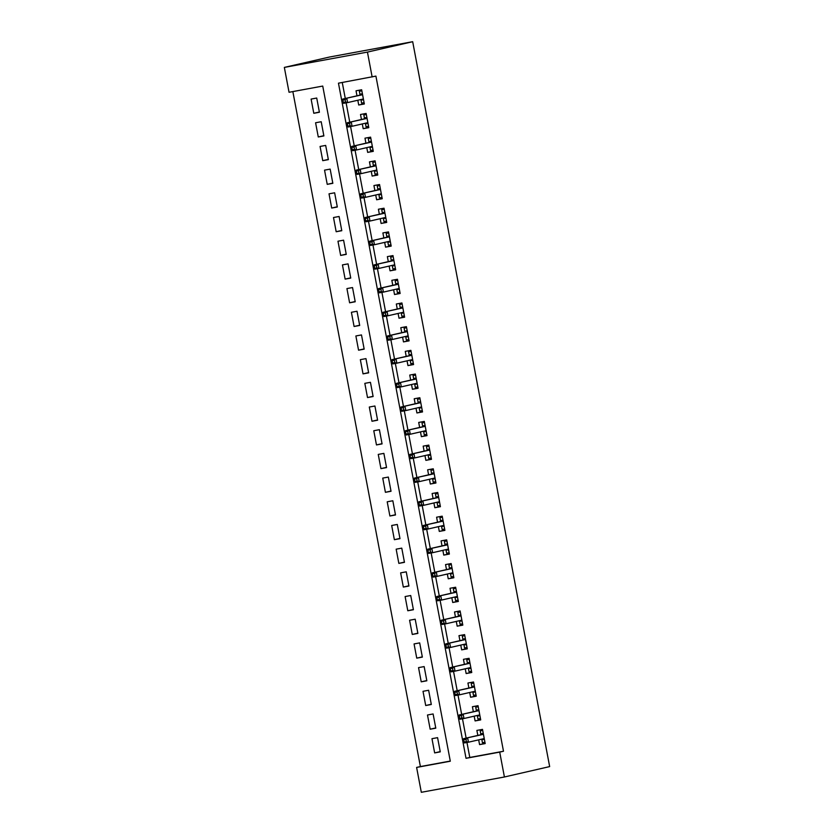 <?xml version="1.0" encoding="UTF-8"?>
<svg xmlns="http://www.w3.org/2000/svg" width="834" height="834" viewBox="0 0 834 834"><rect width="100%" height="100%" fill="white"/><g stroke="black" fill="none" stroke-linecap="round" stroke-linejoin="round"><path stroke-width="1.25" d="M504.414 776.986L421.316 792.3L416.614 767.426L450.308 761.213L322.737 86.069L289.044 92.282L284.342 67.408L329.586 57.014L412.684 41.7L549.658 766.592L504.414 776.986L499.712 752.112L503.486 751.246L375.915 76.102L338.458 83.181L466.029 758.314L499.712 752.112M292.849 91.584L420.388 766.561L416.614 767.426M357.817 100.247L358.714 105.011L364.333 103.979L361.643 89.759L356.035 90.802L356.973 95.806M362.29 123.932L363.197 128.697L368.805 127.665L366.126 113.455L360.507 114.487L361.456 119.491M366.772 147.628L367.669 152.393L373.288 151.35L370.598 137.141L364.979 138.173L365.928 143.187M371.245 171.314L372.141 176.078L377.76 175.046L375.071 160.826L369.462 161.869L370.4 166.873M375.717 195L376.624 199.764L382.233 198.732L379.553 184.523L373.934 185.555L374.883 190.559M380.2 218.696L381.096 223.46L386.715 222.417L384.026 208.208L378.407 209.24L379.355 214.255M384.672 242.381L385.569 247.145L391.188 246.113L388.498 231.894L382.889 232.936L383.838 237.94M389.144 266.067L390.051 270.831L395.66 269.799L392.981 255.59L387.362 256.622L388.31 261.626M393.627 289.763L394.524 294.527L400.143 293.485L397.453 279.275L391.844 280.307L392.783 285.322M398.099 313.448L399.006 318.213L404.615 317.181L401.925 302.961L396.317 304.003L397.265 309.007M402.582 337.134L403.479 341.898L409.087 340.866L406.408 326.657L400.789 327.689L401.738 332.693M407.055 360.83L407.951 365.594L413.57 364.552L410.881 350.343L405.272 351.375L406.21 356.389M411.527 384.516L412.434 389.28L418.043 388.248L415.363 374.028L409.744 375.071L410.693 380.075M416.01 408.201L416.906 412.966L422.525 411.933L419.836 397.724L414.217 398.756L415.165 403.771M420.482 431.897L421.378 436.662L426.998 435.629L424.308 421.41L418.699 422.442L419.648 427.456M424.954 455.583L425.861 460.347L431.47 459.315L428.791 445.095L423.172 446.138L424.12 451.142M429.437 479.269L430.334 484.033L435.953 483.001L433.263 468.791L427.644 469.823L428.593 474.838M433.909 502.965L434.806 507.729L440.425 506.697L437.735 492.477L432.127 493.509L433.075 498.523M438.382 526.65L439.289 531.414L444.897 530.382L442.218 516.173L436.599 517.205L437.548 522.209M442.864 550.336L443.761 555.11L449.38 554.068L446.69 539.859L441.082 540.891L442.02 545.905M447.337 574.032L448.244 578.796L453.852 577.764L451.173 563.544L445.554 564.576L446.503 569.591M451.819 597.717L452.716 602.482L458.325 601.45L455.645 587.24L450.026 588.272L450.975 593.276M456.292 621.413L457.188 626.178L462.807 625.135L460.118 610.926L454.509 611.958L455.447 616.972M460.764 645.099L461.671 649.863L467.28 648.831L464.601 634.611L458.981 635.654L459.93 640.658M465.247 668.785L466.143 673.549L471.763 672.517L469.073 658.307L463.454 659.34L464.402 664.344M469.719 692.481L470.616 697.245L476.235 696.202L473.545 681.993L467.937 683.025L468.885 688.04M474.192 716.166L475.099 720.93L480.707 719.898L478.028 705.679L472.409 706.721L473.358 711.725M440.216 751.622L434.65 752.904L431.97 738.684L437.579 737.652L440.269 751.861L434.65 752.904M435.744 727.926L430.177 729.208L427.488 714.999L433.107 713.956L435.796 728.176L430.177 729.208M431.272 704.24L425.705 705.522L423.015 691.303L428.634 690.271L431.314 704.49L425.705 705.522M426.789 680.554L421.222 681.826L418.543 667.617L424.152 666.585L426.841 680.794L421.222 681.826M422.317 656.858L416.75 658.141L414.06 643.931L419.679 642.889L422.358 657.109L416.75 658.141M417.844 633.173L412.277 634.455L409.588 620.235L415.196 619.203L417.886 633.413L412.277 634.455M413.362 609.487L407.795 610.759L405.115 596.55L410.724 595.518L413.414 609.727L407.795 610.759M408.889 585.791L403.322 587.073L400.633 572.864L406.252 571.822L408.931 586.041L403.322 587.073M404.417 562.106L398.84 563.388L396.16 549.168L401.769 548.136L404.459 562.345L398.84 563.388M399.934 538.42L394.367 539.692L391.678 525.483L397.297 524.45L399.986 538.66L394.367 539.692M395.462 514.724L389.895 516.006L387.205 501.797L392.824 500.754L395.504 514.974L389.895 516.006M390.979 491.038L385.412 492.321L382.733 478.101L388.342 477.069L391.031 491.278L385.412 492.321M386.507 467.353L380.94 468.625L378.25 454.415L383.869 453.383L386.559 467.593L380.94 468.625M382.035 443.657L376.468 444.939L373.778 430.73L379.397 429.687L382.076 443.907L376.468 444.939M377.552 419.971L371.985 421.253L369.306 407.034L374.914 406.002L377.604 420.211L371.985 421.253M373.079 396.286L367.513 397.557L364.823 383.348L370.442 382.316L373.121 396.525L367.513 397.557M368.607 372.589L363.03 373.872L360.351 359.662L365.959 358.62L368.649 372.84L363.03 373.872M364.124 348.904L358.557 350.186L355.878 335.966L361.487 334.934L364.177 349.144L358.557 350.186M359.652 325.218L354.085 326.49L351.395 312.281L357.015 311.249L359.694 325.458L354.085 326.49M355.18 301.522L349.602 302.805L346.923 288.585L352.532 287.553L355.221 301.772L349.602 302.805M350.697 277.837L345.13 279.119L342.44 264.899L348.059 263.867L350.749 278.076L345.13 279.119M346.225 254.141L340.658 255.423L337.968 241.214L343.587 240.182L346.266 254.391L340.658 255.423M341.742 230.455L336.175 231.737L333.496 217.518L339.104 216.486L341.794 230.705L336.175 231.737M337.27 206.769L331.703 208.052L329.013 193.832L334.632 192.8L337.322 207.009L331.703 208.052M332.797 183.073L327.23 184.356L324.541 170.146L330.16 169.104L332.839 183.324L327.23 184.356M328.315 159.388L322.748 160.67L320.068 146.45L325.677 145.418L328.367 159.638L322.748 160.67M323.842 135.702L318.275 136.974L315.586 122.765L321.205 121.733L323.884 135.942L318.275 136.974M420.388 766.561L450.277 761.056M319.412 112.256L316.722 98.037L311.113 99.079L313.793 113.288L319.412 112.256M342.253 82.472L345.286 98.495M346.11 102.863L349.759 122.181M350.582 126.559L354.231 145.867M355.065 150.245L358.714 169.563M359.537 173.931L363.186 193.248M364.01 197.627L367.658 216.934M368.492 221.312L372.141 240.63M372.965 244.998L376.614 264.315M377.448 268.694L381.096 288.001M381.92 292.38L385.569 311.697M386.392 316.065L390.041 335.383M390.875 339.761L394.524 359.079M395.347 363.447L398.996 382.764M399.82 387.143L403.468 406.45M404.302 410.828L407.951 430.146M408.775 434.514L412.423 453.832M413.247 458.21L416.896 477.517M417.73 481.896L421.378 501.213M422.202 505.581L425.851 524.899M426.685 529.277L430.334 548.584M431.157 552.963L434.806 572.28M435.629 576.648L439.278 595.966M440.112 600.344L443.761 619.652M444.585 624.03L448.233 643.348M449.057 647.716L452.706 667.033M453.54 671.412L457.188 690.719M458.012 695.097L461.661 714.415M462.484 718.783L466.133 738.1M466.967 742.479L469.792 757.449L503.486 751.246M478.674 739.852L479.571 744.616L485.19 743.584L482.5 729.375L476.881 730.407L477.83 735.411M372.141 76.968L367.44 52.094L412.684 41.7M367.44 52.094L284.342 67.408M469.792 757.449L466.029 758.314M485.138 743.344L479.571 744.616M319.37 112.006L313.793 113.288M480.665 719.648L475.099 720.93M476.193 695.963L470.616 697.245M471.71 672.277L466.143 673.549M467.238 648.581L461.671 649.863M462.755 624.895L457.188 626.178M458.283 601.21L452.716 602.482M453.811 577.514L448.244 578.796M449.328 553.828L443.761 555.11M444.856 530.132L439.289 531.414M440.383 506.447L434.806 507.729M435.901 482.761L430.334 484.033M431.428 459.065L425.861 460.347M426.956 435.379L421.378 436.662M422.473 411.694L416.906 412.966M418.001 387.998L412.434 389.28M413.518 364.312L407.951 365.594M409.046 340.626L403.479 341.898M404.573 316.93L399.006 318.213M400.091 293.245L394.524 294.527M395.618 269.559L390.051 270.831M391.146 245.863L385.569 247.145M386.663 222.178L381.096 223.46M382.191 198.492L376.624 199.764M377.708 174.796L372.141 176.078M373.236 151.11L367.669 152.393M368.764 127.425L363.197 128.697M364.281 103.729L358.714 105.011M484.377 739.299L481.875 739.768L482.438 742.729L484.94 742.26M482.678 730.313L480.196 730.876L482.698 730.417M480.196 730.876L480.759 733.837L483.261 733.378M483.418 734.222L481.437 734.587L480.759 733.837L480.926 734.702M481.76 739.143L481.875 739.768L482.167 739.049M481.437 734.587L463.61 738.684L483.439 734.316M465.945 739.278L463.704 739.685L464.152 742.062L466.394 741.645L465.945 739.278L467.645 737.934L468.458 742.197L484.241 738.58M466.394 741.645L468.458 742.197L464.413 742.948L464.152 742.062M463.61 738.684L463.704 739.685M479.904 715.614L477.402 716.072L477.965 719.033L480.457 718.574M478.205 706.617L475.724 707.19L478.226 706.732M475.724 707.19L476.287 710.151L478.779 709.692M478.945 710.537L476.965 710.902L476.287 710.151L476.443 711.016M477.288 715.457L477.402 716.072L477.684 715.364M476.965 710.902L459.127 714.999L478.956 710.62M461.473 715.582L459.232 715.999L459.68 718.366L461.921 717.959L461.473 715.582L463.172 714.248L463.975 718.512L479.769 714.884M461.921 717.959L463.975 718.512L459.941 719.262L459.68 718.366M459.127 714.999L459.232 715.999M475.422 691.928L472.93 692.387L473.483 695.347L475.985 694.889M473.722 682.931L471.252 683.505L473.743 683.046M471.252 683.505L471.804 686.465L474.306 686.007M474.463 686.841L472.492 687.206L471.804 686.465L471.971 687.331M472.815 691.761L472.93 692.387L473.212 691.678M472.492 687.206L454.655 691.303L474.483 686.935M457.001 691.897L454.749 692.314L455.197 694.68L457.449 694.263L457.001 691.897L458.7 690.562L459.503 694.826L475.286 691.198M457.449 694.263L459.503 694.826L455.458 695.566L455.197 694.68M454.655 691.303L454.749 692.314M470.949 668.232L468.447 668.691L469.01 671.662L471.512 671.193M469.25 659.246L466.769 659.809L469.271 659.35M466.769 659.809L467.332 662.769L469.834 662.311M469.99 663.155L468.01 663.52L467.332 662.769L467.499 663.635M468.333 668.076L468.447 668.691L468.739 667.982M468.01 663.52L450.183 667.617L470.011 663.249M452.518 668.211L450.277 668.618L450.725 670.995L452.966 670.578L452.518 668.211L454.217 666.866L455.03 671.13L470.814 667.513M452.966 670.578L455.03 671.13L450.986 671.881L450.725 670.995M450.183 667.617L450.277 668.618M466.477 644.546L463.975 645.005L464.538 647.966L467.03 647.507M464.778 635.55L462.297 636.123L464.799 635.664M462.297 636.123L462.86 639.084L465.351 638.625M465.518 639.469L463.537 639.834L462.86 639.084L463.016 639.949M463.86 644.39L463.975 645.005L464.257 644.296M463.537 639.834L445.7 643.921L465.528 639.553M448.046 644.515L445.804 644.932L446.242 647.299L448.494 646.892L448.046 644.515L449.745 643.181L450.548 647.445L466.331 643.817M448.494 646.892L450.548 647.445L446.513 648.185L446.242 647.299M445.7 643.921L445.804 644.932M461.994 620.861L459.503 621.32L460.055 624.28L462.557 623.822M460.295 611.864L457.824 612.437L460.316 611.979M457.824 612.437L458.377 615.398L460.879 614.939M461.035 615.773L459.054 616.138L458.377 615.398L458.544 616.263M459.378 620.694L459.503 621.32L459.784 620.611M459.054 616.138L441.228 620.235L461.056 615.867M443.573 620.83L441.322 621.247L441.77 623.613L444.022 623.196L443.573 620.83L445.273 619.495L446.075 623.759L461.859 620.131M444.022 623.196L446.075 623.759L442.03 624.499L441.77 623.613M441.228 620.235L441.322 621.247M457.522 597.165L455.02 597.624L455.583 600.584L458.085 600.126M455.823 588.178L453.342 588.741L455.844 588.283M453.342 588.741L453.904 591.702L456.406 591.243M456.563 592.088L454.582 592.453L453.904 591.702L454.071 592.567M454.905 597.008L455.02 597.624L455.312 596.915M454.582 592.453L436.745 596.55L456.573 592.171M439.091 597.144L436.849 597.551L437.297 599.927L439.539 599.51L439.091 597.144L440.79 595.799L441.603 600.063L457.386 596.435M439.539 599.51L441.603 600.063L437.558 600.814L437.297 599.927M436.745 596.55L436.849 597.551M453.05 573.479L450.548 573.938L451.111 576.899L453.602 576.44M451.35 564.482L448.869 565.056L451.371 564.597M448.869 565.056L449.432 568.017L451.924 567.558M452.08 568.402L450.11 568.757L449.432 568.017L449.589 568.882M450.433 573.323L450.548 573.938L450.829 573.229M450.11 568.757L432.273 572.854L452.101 568.486M434.618 573.448L432.366 573.865L432.815 576.231L435.067 575.825L434.618 573.448L436.318 572.114L437.12 576.377L452.904 572.75M435.067 575.825L437.12 576.377L433.075 577.118L432.815 576.231M432.273 572.854L432.366 573.865M448.567 549.794L446.075 550.252L446.628 553.213L449.13 552.754M446.868 540.797L444.397 541.37L446.888 540.901M444.397 541.37L444.949 544.331L447.451 543.872M447.608 544.706L445.627 545.071L444.949 544.331L445.116 545.186M445.95 549.627L446.075 550.252L446.357 549.543M445.627 545.071L427.8 549.168L447.629 544.8M430.146 549.762L427.894 550.179L428.342 552.546L430.584 552.129L430.146 549.762L431.845 548.428L432.648 552.692L448.431 549.064M430.584 552.129L432.648 552.692L428.603 553.432L428.342 552.546M427.8 549.168L427.894 550.179M444.095 526.098L441.593 526.556L442.156 529.517L444.647 529.058M442.395 517.111L439.914 517.674L442.416 517.216M439.914 517.674L440.477 520.635L442.969 520.176M443.135 521.021L441.155 521.386L440.477 520.635L440.644 521.5M441.478 525.941L441.593 526.556L441.884 525.847M441.155 521.386L423.318 525.483L443.146 521.104M425.663 526.077L423.422 526.483L423.87 528.86L426.111 528.443L425.663 526.077L427.362 524.732L428.165 528.996L443.959 525.368M426.111 528.443L428.165 528.996L424.131 529.746L423.87 528.86M423.318 525.483L423.422 526.483M439.612 502.412L437.12 502.871L437.683 505.831L440.175 505.373M437.913 493.415L435.442 493.989L437.933 493.53M435.442 493.989L436.005 496.949L438.496 496.491M438.653 497.325L436.682 497.689L436.005 496.949L436.161 497.815M437.006 502.256L437.12 502.871L437.402 502.162M436.682 497.689L418.845 501.787L438.674 497.418M421.191 502.381L418.939 502.798L419.387 505.164L421.639 504.758L421.191 502.381L422.89 501.046L423.693 505.31L439.476 501.682M421.639 504.758L423.693 505.31L419.648 506.05L419.387 505.164M418.845 501.787L418.939 502.798M435.139 478.726L432.637 479.185L433.2 482.146L435.702 481.687M433.44 469.73L430.959 470.303L433.461 469.834M430.959 470.303L431.522 473.264L434.024 472.795M434.18 473.639L432.2 474.004L431.522 473.264L431.689 474.119M432.523 478.56L432.637 479.185L432.929 478.466M432.2 474.004L414.373 478.101L434.201 473.733M416.708 478.695L414.467 479.112L414.915 481.479L417.156 481.062L416.708 478.695L418.407 477.361L419.221 481.625L435.004 477.997M417.156 481.062L419.221 481.625L415.176 482.365L414.915 481.479M414.373 478.101L414.467 479.112M430.667 455.03L428.165 455.489L428.728 458.45L431.22 457.991M428.968 446.044L426.487 446.607L428.989 446.148M426.487 446.607L427.05 449.568L429.541 449.109M429.708 449.953L427.727 450.318L427.05 449.568L427.206 450.433M428.05 454.874L428.165 455.489L428.447 454.78M427.727 450.318L409.89 454.415L429.719 450.037M412.236 455.01L409.994 455.416L410.443 457.793L412.684 457.376L412.236 455.01L413.935 453.665L414.738 457.929L430.532 454.301M412.684 457.376L414.738 457.929L410.703 458.679L410.443 457.793M409.89 454.415L409.994 455.416M426.184 431.345L423.693 431.803L424.245 434.764L426.747 434.305M424.485 422.348L422.014 422.921L424.506 422.463M422.014 422.921L422.567 425.882L425.069 425.423M425.225 426.257L423.255 426.622L422.567 425.882L422.734 426.747M423.578 431.188L423.693 431.803L423.974 431.095M423.255 426.622L405.418 430.719L425.246 426.351M407.763 431.314L405.512 431.731L405.96 434.097L408.212 433.68L407.763 431.314L409.463 429.979L410.265 434.243L426.049 430.615M408.212 433.68L410.265 434.243L406.221 434.983L405.96 434.097M405.418 430.719L405.512 431.731M421.712 407.659L419.21 408.118L419.773 411.079L422.275 410.62M420.013 398.662L417.532 399.236L420.034 398.767M417.532 399.236L418.095 402.197L420.597 401.727M420.753 402.572L418.772 402.937L418.095 402.197L418.261 403.051M419.095 407.492L419.21 408.118L419.502 407.399M418.772 402.937L400.946 407.034L420.763 402.666M403.281 407.628L401.039 408.045L401.488 410.411L403.729 409.994L403.281 407.628L404.98 406.294L405.793 410.557L421.577 406.929M403.729 409.994L405.793 410.557L401.748 411.298L401.488 410.411M400.946 407.034L401.039 408.045M417.24 383.963L414.738 384.422L415.301 387.383L417.792 386.924M415.541 374.977L413.059 375.54L415.561 375.081M413.059 375.54L413.622 378.5L416.114 378.042M416.281 378.886L414.3 379.251L413.622 378.5L413.779 379.366M414.623 383.807L414.738 384.422L415.019 383.713M414.3 379.251L396.463 383.348L416.291 378.97M398.808 383.942L396.567 384.349L397.005 386.715L399.257 386.309L398.808 383.942L400.508 382.597L401.31 386.861L417.094 383.233M399.257 386.309L401.31 386.861L397.265 387.612L397.005 386.715M396.463 383.348L396.567 384.349M412.757 360.278L410.265 360.736L410.818 363.697L413.32 363.238M411.058 351.281L408.587 351.854L411.079 351.395M408.587 351.854L409.14 354.815L411.642 354.356M411.798 355.19L409.817 355.555L409.14 354.815L409.306 355.68M410.14 360.121L410.265 360.736L410.547 360.027M409.817 355.555L391.99 359.652L411.819 355.284M394.336 360.246L392.084 360.663L392.533 363.03L394.784 362.613L394.336 360.246L396.035 358.912L396.838 363.176L412.622 359.548M394.784 362.613L396.838 363.176L392.793 363.916L392.533 363.03M391.99 359.652L392.084 360.663M408.285 336.582L405.783 337.051L406.346 340.011L408.848 339.553M406.585 327.595L404.104 328.158L406.606 327.699M404.104 328.158L404.667 331.129L407.169 330.66M407.326 331.505L405.345 331.869L404.667 331.129L404.834 331.984M405.668 336.425L405.783 337.051L406.075 336.331M405.345 331.869L387.508 335.966L407.336 331.598M389.853 336.561L387.612 336.978L388.06 339.344L390.302 338.927L389.853 336.561L391.553 335.216L392.366 339.48L408.149 335.862M390.302 338.927L392.366 339.48L388.321 340.23L388.06 339.344M387.508 335.966L387.612 336.978M403.812 312.896L401.31 313.355L401.873 316.315L404.365 315.857M402.113 303.91L399.632 304.473L402.134 304.014M399.632 304.473L400.195 307.433L402.686 306.975M402.843 307.819L400.873 308.184L400.195 307.433L400.351 308.299M401.196 312.74L401.31 313.355L401.592 312.646M400.873 308.184L383.035 312.281L402.864 307.902M385.381 312.865L383.129 313.282L383.577 315.648L385.829 315.242L385.381 312.865L387.08 311.53L387.883 315.794L403.666 312.166M385.829 315.242L387.883 315.794L383.838 316.545L383.577 315.648M383.035 312.281L383.129 313.282M399.33 289.21L396.838 289.669L397.391 292.63L399.893 292.171M397.63 280.214L395.16 280.787L397.651 280.328M395.16 280.787L395.712 283.748L398.214 283.289M398.371 284.123L396.39 284.488L395.712 283.748L395.879 284.613M396.713 289.054L396.838 289.669L397.12 288.96M396.39 284.488L378.563 288.585L398.391 284.217M380.909 289.179L378.657 289.596L379.105 291.963L381.346 291.546L380.909 289.179L382.608 287.845L383.411 292.108L399.194 288.481M381.346 291.546L383.411 292.108L379.366 292.849L379.105 291.963M378.563 288.585L378.657 289.596M394.857 265.514L392.355 265.983L392.918 268.944L395.41 268.475M393.158 256.528L390.677 257.091L393.179 256.632M390.677 257.091L391.24 260.052L393.731 259.593M393.898 260.437L391.917 260.802L391.24 260.052L391.407 260.917M392.241 265.358L392.355 265.983L392.647 265.264M391.917 260.802L374.08 264.899L393.909 260.531M376.426 265.493L374.185 265.91L374.633 268.277L376.874 267.86L376.426 265.493L378.125 264.149L378.928 268.412L394.722 264.795M376.874 267.86L378.928 268.412L374.893 269.163L374.633 268.277M374.08 264.899L374.185 265.91M390.375 241.829L387.883 242.287L388.446 245.248L390.938 244.789M388.675 232.842L386.205 233.405L388.696 232.947M386.205 233.405L386.757 236.366L389.259 235.907M389.415 236.752L387.445 237.117L386.757 236.366L386.924 237.231M387.768 241.672L387.883 242.287L388.164 241.579M387.445 237.117L369.608 241.214L389.436 236.835M371.954 241.797L369.702 242.214L370.15 244.581L372.402 244.174L371.954 241.797L373.653 240.463L374.456 244.727L390.239 241.099M372.402 244.174L374.456 244.727L370.411 245.477L370.15 244.581M369.608 241.214L369.702 242.214M385.902 218.143L383.4 218.602L383.963 221.563L386.465 221.104M384.203 209.146L381.722 209.72L384.224 209.261M381.722 209.72L382.285 212.68L384.787 212.222M384.943 213.056L382.962 213.421L382.285 212.68L382.452 213.546M383.286 217.987L383.4 218.602L383.692 217.893M382.962 213.421L365.136 217.518L384.964 213.15M367.471 218.112L365.229 218.529L365.678 220.895L367.919 220.478L367.471 218.112L369.17 216.777L369.983 221.041L385.767 217.413M367.919 220.478L369.983 221.041L365.938 221.781L365.678 220.895M365.136 217.518L365.229 218.529M381.43 194.447L378.928 194.916L379.491 197.877L381.982 197.408M379.731 185.461L377.249 186.024L379.751 185.565M377.249 186.024L377.812 188.984L380.304 188.526M380.471 189.37L378.49 189.735L377.812 188.984L377.969 189.85M378.813 194.291L378.928 194.916L379.209 194.197M378.49 189.735L360.653 193.832L380.481 189.464M362.998 194.426L360.757 194.833L361.205 197.21L363.447 196.793L362.998 194.426L364.698 193.081L365.501 197.345L381.294 193.728M363.447 196.793L365.501 197.345L361.466 198.096L361.205 197.21M360.653 193.832L360.757 194.833M376.947 170.762L374.456 171.22L375.008 174.181L377.51 173.722M375.248 161.765L372.777 162.338L375.269 161.879M372.777 162.338L373.33 165.299L375.832 164.84M375.988 165.685L374.018 166.049L373.33 165.299L373.496 166.164M374.341 170.605L374.456 171.22L374.737 170.511M374.018 166.049L356.181 170.146L376.009 165.768M358.526 170.73L356.274 171.147L356.723 173.514L358.974 173.107L358.526 170.73L360.225 169.396L361.028 173.66L376.812 170.032M358.974 173.107L361.028 173.66L356.983 174.41L356.723 173.514M356.181 170.146L356.274 171.147M372.475 147.076L369.973 147.535L370.536 150.495L373.038 150.037M370.776 138.079L368.294 138.653L370.796 138.194M368.294 138.653L368.857 141.613L371.359 141.155M371.516 141.988L369.535 142.353L368.857 141.613L369.024 142.478M369.858 146.909L369.973 147.535L370.265 146.826M369.535 142.353L351.708 146.45L371.526 142.082M354.043 147.045L351.802 147.462L352.25 149.828L354.492 149.411L354.043 147.045L355.743 145.71L356.556 149.974L372.339 146.346M354.492 149.411L356.556 149.974L352.511 150.714L352.25 149.828M351.708 146.45L351.802 147.462M368.002 123.38L365.501 123.839L366.063 126.81L368.555 126.341M366.303 114.394L363.822 114.956L366.324 114.498M363.822 114.956L364.385 117.917L366.877 117.458M367.033 118.303L365.063 118.668L364.385 117.917L364.541 118.782M365.386 123.224L365.501 123.839L365.782 123.13M365.063 118.668L347.225 122.765L367.054 118.397M349.571 123.359L347.33 123.766L347.768 126.142L350.019 125.725L349.571 123.359L351.27 122.014L352.073 126.278L367.857 122.661M350.019 125.725L352.073 126.278L348.028 127.029L347.768 126.142M347.225 122.765L347.33 123.766M363.52 99.694L361.028 100.153L361.581 103.114L364.083 102.655M361.82 90.698L359.35 91.271L361.841 90.812M359.35 91.271L359.902 94.232L362.404 93.773M362.561 94.617L360.58 94.982L359.902 94.232L360.069 95.097M360.903 99.538L361.028 100.153L361.31 99.444M360.58 94.982L342.753 99.069L362.582 94.701M345.099 99.663L342.847 100.08L343.295 102.446L345.547 102.04L345.099 99.663L346.798 98.329L347.601 102.592L363.384 98.965M345.547 102.04L347.601 102.592L343.556 103.333L343.295 102.446M342.753 99.069L342.847 100.08"/></g></svg>
